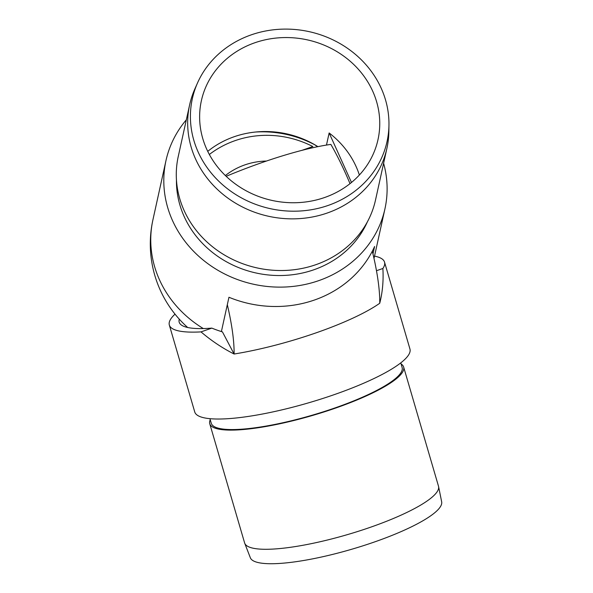 <?xml version="1.0" encoding="UTF-8"?>
<svg xmlns="http://www.w3.org/2000/svg" width="593" height="593" viewBox="0 0 593 593"><rect width="100%" height="100%" fill="white"/><g stroke="black" fill="none" stroke-linecap="round" stroke-linejoin="round"><path stroke-width="0.89" d="M403.64 367.037L438.494 486.208A101.003 20.903 163.7 0 1 438.583 486.571L441.666 501.834A99.683 20.629 163.7 0 1 374.405 541.995A99.683 20.629 163.7 0 1 250.35 557.783L244.724 543.255A101.003 20.903 163.7 0 1 244.605 542.906L209.752 423.728A101.003 20.903 -16.3 0 0 335.579 408.088A101.003 20.903 -16.3 0 0 403.64 367.037A101.003 20.903 -16.3 0 0 401.083 363.939M438.583 486.571A101.003 20.903 163.7 0 1 370.425 527.266A101.003 20.903 163.7 0 1 244.724 543.255M400.772 362.872L402.121 367.482A99.416 20.577 163.7 0 1 335.119 407.888A99.416 20.577 163.7 0 1 211.278 423.283L209.929 418.68M179.286 319.153A101.84 21.074 -16.3 0 0 180.42 324.215A101.84 21.074 -16.3 0 0 183.43 326.18A101.84 21.074 -16.3 0 0 211.827 328.114L201.005 331.887A112.107 23.201 163.7 0 1 169.331 325.053A112.107 23.201 163.7 0 1 175.017 314.142M227.319 304.683A112.307 26.27 70.8 0 1 234.094 354.021A112.107 23.201 -16.3 0 0 316.321 332.769A112.107 23.201 -16.3 0 0 379.742 303.253C382.552 292.282 383.597 280.697 382.878 268.488L376.481 270.719M374.524 256.117A112.107 23.201 163.7 0 1 384.531 262.121L409.948 349.018A112.107 23.201 163.7 0 1 334.393 394.582A112.107 23.201 163.7 0 1 194.741 411.95L169.331 325.053M384.531 262.121A112.107 23.201 163.7 0 1 382.878 268.488M210.241 419.74A101.003 20.903 -16.3 0 0 209.752 423.728M211.827 328.114A114.753 93.879 -179.2 0 0 222.449 331.902L234.094 354.021C222.397 348.106 211.367 340.73 201.005 331.887M225.37 175.55A70.878 67.558 -150 0 1 266.435 161.044M379.742 303.253A112.307 26.27 -109.2 0 0 372.315 251.202M350.011 183.652A112.307 26.27 -109.2 0 0 330.857 144.403A126.902 24.38 158.1 0 0 226.155 176.306M255.576 132.024A112.107 112.107 0 0 1 314.142 144.47A79.225 18.531 70.8 0 1 317.433 146.738M301.904 150.355L312.852 146.538A97.526 92.945 30 0 0 209.344 154.484M328.181 205.43A99.683 90.61 -167.6 0 1 220.107 182.481A99.683 90.61 -167.6 0 1 197.506 82.976A99.683 90.61 -167.6 0 1 251.202 34.868A99.683 90.61 -167.6 0 1 388.956 125.167A99.683 90.61 -167.6 0 1 328.181 205.43M388.956 125.167L388.852 131.69A101.003 91.811 -167.6 0 1 386.903 148.346A101.003 91.811 -167.6 0 1 327.262 213.013A101.003 91.811 -167.6 0 1 224.606 195.638A101.003 91.811 -167.6 0 1 189.627 104.872A101.003 91.811 -167.6 0 1 194.86 88.935L197.506 82.976M221.389 331.569L228.95 297.263A112.107 101.907 12.4 0 0 314.475 300.014A112.107 101.907 12.4 0 0 374.598 246.495L372.967 253.915M186.335 119.808A112.107 101.907 12.4 0 0 165.973 160.599A112.107 101.907 12.4 0 0 204.8 261.35A112.107 101.907 12.4 0 0 318.745 280.637A112.107 101.907 12.4 0 0 384.939 208.855A112.107 101.907 12.4 0 0 383.612 163.283M176.447 179.864A99.416 90.366 12.4 0 0 313.845 269.778A99.416 90.366 12.4 0 0 367.341 221.93M386.903 148.346L375.517 200.011A101.003 91.811 -167.6 0 1 315.876 264.678A101.003 91.811 -167.6 0 1 213.221 247.303A101.003 91.811 -167.6 0 1 178.241 156.53L189.627 104.872M359.365 175.009A90.425 82.197 12.4 0 0 329.145 132.965L326.476 145.063M317.907 146.641A90.425 82.197 12.4 0 0 234.065 136.768A90.425 82.197 12.4 0 0 207.735 151.363M324.608 197.513A90.425 82.197 12.4 0 0 378 139.614A90.425 82.197 12.4 0 0 346.683 58.344A90.425 82.197 12.4 0 0 254.775 42.785A90.425 82.197 12.4 0 0 201.383 100.684A90.425 82.197 12.4 0 0 232.693 181.955A90.425 82.197 12.4 0 0 324.608 197.513M351.486 182.466L329.145 132.965M203.325 328.566A112.107 101.907 -167.6 0 1 152.927 219.795L165.973 160.599M152.927 219.795A112.107 112.107 0 0 0 187.677 327.492M374.005 258.466L384.939 208.855"/></g></svg>
